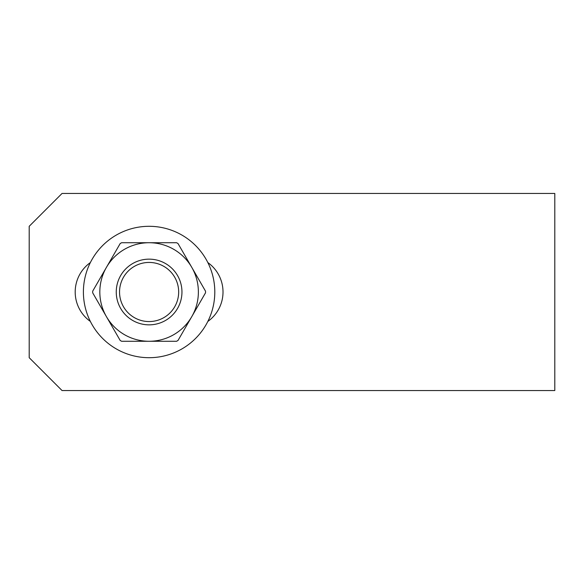 <?xml version="1.0" encoding="UTF-8"?>
<svg xmlns="http://www.w3.org/2000/svg" width="584" height="584" viewBox="0 0 584 584"><rect width="100%" height="100%" fill="white"/><g stroke="black" fill="none" stroke-linecap="round" stroke-linejoin="round"><path stroke-width="0.88" d="M181.952 292A32.85 32.85 0 0 1 132.678 320.448A32.85 32.85 0 0 1 132.678 263.552A32.85 32.85 0 0 1 181.952 292M178.667 292A29.565 29.565 0 0 0 134.32 266.399A29.565 29.565 0 0 0 134.32 317.601A29.565 29.565 0 0 0 178.667 292M83.403 292A65.7 65.7 0 0 1 181.952 235.104A65.7 65.7 0 0 1 181.952 348.896A65.7 65.7 0 0 1 83.403 292M205.524 292.818L178.025 340.45L176.602 341.275L121.603 341.275L120.18 340.45L106.427 316.637L92.681 292.818L92.681 291.182L120.18 243.55L121.603 242.725L176.602 242.725L178.025 243.55L191.778 267.363L205.524 291.182L205.524 292.818M106.427 316.637A49.275 49.275 0 0 0 191.778 316.637A49.275 49.275 0 0 0 149.102 242.725A49.275 49.275 0 0 0 106.427 316.637M29.2 226.3L29.2 357.7L62.05 390.55L554.8 390.55L554.8 193.45L62.05 193.45L29.2 226.3M90.367 262.566A36.135 36.135 0 0 0 90.367 321.434M207.838 321.434A36.135 36.135 0 0 0 207.838 262.566"/></g></svg>
